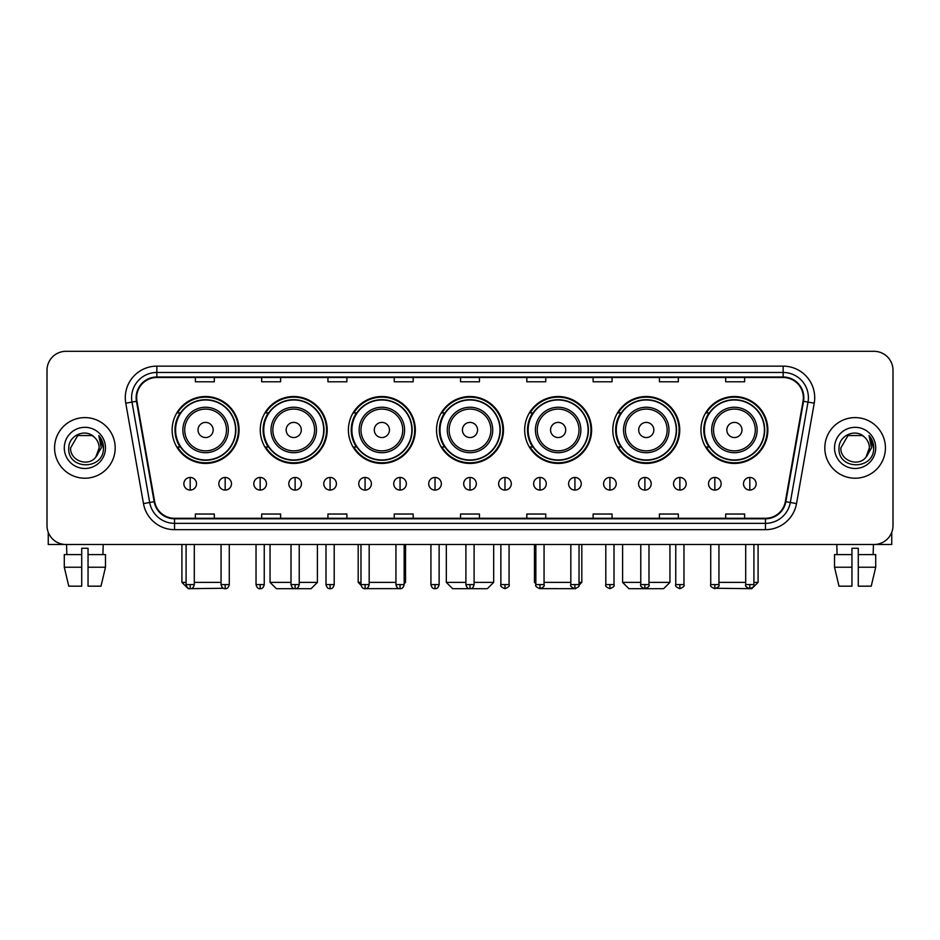 <?xml version="1.0" encoding="UTF-8"?>
<svg xmlns="http://www.w3.org/2000/svg" width="940" height="940" viewBox="0 0 940 940"><rect width="100%" height="100%" fill="white"/><g stroke="black" fill="none" stroke-linecap="round" stroke-linejoin="round"><path stroke-width="1.41" d="M700.946 429.968A33.464 33.464 0 0 0 734.41 463.432A33.464 33.464 0 0 0 767.863 429.968A33.464 33.464 0 0 0 734.41 396.515A33.464 33.464 0 0 0 700.946 429.968M612.809 429.968A33.464 33.464 0 0 0 646.274 463.432A33.464 33.464 0 0 0 679.738 429.968A33.464 33.464 0 0 0 646.274 396.515A33.464 33.464 0 0 0 612.809 429.968M524.673 429.968A33.464 33.464 0 0 0 558.137 463.432A33.464 33.464 0 0 0 591.601 429.968A33.464 33.464 0 0 0 558.137 396.515A33.464 33.464 0 0 0 524.673 429.968M436.536 429.968A33.464 33.464 0 0 0 470 463.432A33.464 33.464 0 0 0 503.464 429.968A33.464 33.464 0 0 0 470 396.515A33.464 33.464 0 0 0 436.536 429.968M348.399 429.968A33.464 33.464 0 0 0 381.863 463.432A33.464 33.464 0 0 0 415.327 429.968A33.464 33.464 0 0 0 381.863 396.515A33.464 33.464 0 0 0 348.399 429.968M260.262 429.968A33.464 33.464 0 0 0 293.726 463.432A33.464 33.464 0 0 0 327.19 429.968A33.464 33.464 0 0 0 293.726 396.515A33.464 33.464 0 0 0 260.262 429.968M172.138 429.968A33.464 33.464 0 0 0 205.59 463.432A33.464 33.464 0 0 0 239.054 429.968A33.464 33.464 0 0 0 205.59 396.515A33.464 33.464 0 0 0 172.138 429.968M180.163 447.017A30.62 30.62 0 0 1 180.163 412.93M268.288 447.017A30.62 30.62 0 0 1 268.288 412.93M356.424 447.017A30.62 30.62 0 0 1 356.424 412.93M444.561 447.017A30.62 30.62 0 0 1 444.561 412.93M532.698 447.017A30.62 30.62 0 0 1 532.698 412.93M620.835 447.017A30.62 30.62 0 0 1 620.835 412.93M708.971 447.017A30.62 30.62 0 0 1 708.971 412.93M47 370.243L47 525.554A18.941 18.941 0 0 0 65.941 544.495L874.059 544.495A18.941 18.941 0 0 0 893 525.554L893 370.243A18.941 18.941 0 0 0 874.059 351.313L65.941 351.313A18.941 18.941 0 0 0 47 370.243L47 525.554M54.579 447.898A30.303 30.303 0 0 0 84.882 478.213A30.303 30.303 0 0 0 115.185 447.898A30.303 30.303 0 0 0 84.882 417.595A30.303 30.303 0 0 0 54.579 447.898A30.303 30.303 0 0 0 84.882 478.213A30.303 30.303 0 0 0 115.185 447.898A30.303 30.303 0 0 0 84.882 417.595A30.303 30.303 0 0 0 54.579 447.898M824.815 447.898A30.303 30.303 0 0 0 855.118 478.213A30.303 30.303 0 0 0 885.421 447.898A30.303 30.303 0 0 0 855.118 417.595A30.303 30.303 0 0 0 824.815 447.898A30.303 30.303 0 0 0 855.118 478.213A30.303 30.303 0 0 0 885.421 447.898A30.303 30.303 0 0 0 855.118 417.595A30.303 30.303 0 0 0 824.815 447.898M136.653 397.714A20.198 20.198 0 0 1 156.851 377.504L783.149 377.504A20.198 20.198 0 0 1 803.042 401.215L785.346 501.608A20.198 20.198 0 0 1 765.442 518.293L174.558 518.293A20.198 20.198 0 0 1 154.654 501.608L136.958 401.215A20.198 20.198 0 0 1 136.653 397.714M136.147 397.714A20.704 20.704 0 0 0 136.465 401.31L154.16 501.69A20.704 20.704 0 0 0 174.558 518.798L765.442 518.798A20.704 20.704 0 0 0 785.84 501.69L803.536 401.31A20.704 20.704 0 0 0 783.149 376.999L156.851 376.999A20.704 20.704 0 0 0 136.147 397.714M125.772 403.19A31.572 31.572 0 0 1 156.851 366.142L783.149 366.142A31.572 31.572 0 0 1 814.228 403.19L796.533 503.582A31.572 31.572 0 0 1 765.442 529.667L174.558 529.667A31.572 31.572 0 0 1 143.468 503.582L125.772 403.19L131.988 402.097A25.251 25.251 0 0 1 156.851 372.463L783.149 372.463A25.251 25.251 0 0 1 808.012 402.097L790.317 502.477A25.251 25.251 0 0 1 765.442 523.345L174.558 523.345A25.251 25.251 0 0 1 149.683 502.477L131.988 402.097A25.251 25.251 0 0 1 131.6 397.714M874.059 351.313L65.941 351.313M65.941 544.495L874.059 544.495M893 525.554L893 370.243M785.84 501.69L790.317 502.477L808.012 402.097L814.228 403.19M460.53 377.504L460.53 381.781L479.471 381.781L479.471 377.504M394.236 377.504L394.236 381.781L413.177 381.781L413.177 377.504M327.943 377.504L327.943 381.781L346.884 381.781L346.884 377.504M261.661 377.504L261.661 381.781L280.602 381.781L280.602 377.504M195.367 377.504L195.367 381.781L214.308 381.781L214.308 377.504M526.823 377.504L526.823 381.781L545.764 381.781L545.764 377.504M593.116 377.504L593.116 381.781L612.058 381.781L612.058 377.504M659.398 377.504L659.398 381.781L678.339 381.781L678.339 377.504M725.692 377.504L725.692 381.781L744.633 381.781L744.633 377.504M479.471 518.293L479.471 514.027L460.53 514.027L460.53 518.293M413.177 518.293L413.177 514.027L394.236 514.027L394.236 518.293M346.884 518.293L346.884 514.027L327.943 514.027L327.943 518.293M280.602 518.293L280.602 514.027L261.661 514.027L261.661 518.293M214.308 518.293L214.308 514.027L195.367 514.027L195.367 518.293M545.764 518.293L545.764 514.027L526.823 514.027L526.823 518.293M612.058 518.293L612.058 514.027L593.116 514.027L593.116 518.293M678.339 518.293L678.339 514.027L659.398 514.027L659.398 518.293M744.633 518.293L744.633 514.027L725.692 514.027L725.692 518.293M94.223 437.123C85.469 427.947 68.608 435.502 68.773 447.898C67.163 469.93 102.883 470.505 103.459 448.968L103.494 447.898C103.435 443.222 101.884 439.109 98.817 435.572L101.273 447.898L95.81 457.075C88.242 467.309 69.865 460.764 70.618 447.898L77.75 435.549L92.014 435.549L94.223 437.123A14.265 14.265 0 0 1 99.147 447.898L95.81 457.075A14.265 14.265 0 0 0 99.147 447.898L95.774 457.11M64.296 447.898A20.586 20.586 0 0 0 84.882 468.484A20.586 20.586 0 0 0 105.468 447.898A20.586 20.586 0 0 0 84.882 427.324A20.586 20.586 0 0 0 64.296 447.898M98.959 435.725L103.482 448.439M48.257 532.357L48.257 544.495L121.495 544.495M64.284 554.6L64.284 567.231L68.773 586.172L64.284 567.231L64.284 554.6L81.721 554.6L81.721 548.29L88.043 548.29L88.043 554.6L105.48 554.6L105.48 567.231L100.991 586.172L105.48 567.231L88.043 567.231L88.043 554.6L88.043 586.172L100.991 586.172M103.188 544.495L102.918 554.6M81.721 554.6L81.721 586.172L68.773 586.172M64.284 567.231L81.721 567.231M66.576 544.495L66.846 554.6M223.368 588.276L188.235 588.687L181.913 582.377L186.085 582.377M194.298 582.377L221.064 582.377M213.168 429.968A7.579 7.579 0 0 0 205.59 422.401A7.579 7.579 0 0 0 198.023 429.968A7.579 7.579 0 0 0 205.59 437.547A7.579 7.579 0 0 0 213.168 429.968M228.326 429.968A22.724 22.724 0 0 0 205.59 407.243A22.724 22.724 0 0 0 182.865 429.968A22.724 22.724 0 0 0 205.59 452.704A22.724 22.724 0 0 0 228.326 429.968A22.724 22.724 0 0 1 205.59 452.704A22.724 22.724 0 0 1 182.865 429.968M235.588 429.968A29.986 29.986 0 0 0 205.59 399.982A29.986 29.986 0 0 0 175.604 429.968A29.986 29.986 0 0 0 205.59 459.966A29.986 29.986 0 0 0 235.588 429.968M238.419 429.968A32.83 32.83 0 0 1 177.531 447.017L180.574 447.017A30.268 30.268 0 0 0 225.624 452.669A30.268 30.268 0 0 0 225.624 407.279A30.268 30.268 0 0 0 180.574 412.93L177.531 412.93A32.83 32.83 0 0 1 238.419 429.968M299.226 582.377L317.403 582.377L311.093 588.687L276.372 588.687L270.05 582.377L291.012 582.377M301.305 429.968A7.579 7.579 0 0 0 293.726 422.401A7.579 7.579 0 0 0 286.148 429.968A7.579 7.579 0 0 0 293.726 437.547A7.579 7.579 0 0 0 301.305 429.968M316.463 429.968A22.724 22.724 0 0 0 293.726 407.243A22.724 22.724 0 0 0 271.002 429.968A22.724 22.724 0 0 0 293.726 452.704A22.724 22.724 0 0 0 316.463 429.968A22.724 22.724 0 0 1 293.726 452.704A22.724 22.724 0 0 1 271.002 429.968M323.713 429.968A29.986 29.986 0 0 0 293.726 399.982A29.986 29.986 0 0 0 263.74 429.968A29.986 29.986 0 0 0 293.726 459.966A29.986 29.986 0 0 0 323.713 429.968M326.556 429.968A32.83 32.83 0 0 1 265.668 447.017L268.711 447.017A30.268 30.268 0 0 0 313.76 452.669A30.268 30.268 0 0 0 313.76 407.279A30.268 30.268 0 0 0 268.711 412.93L265.668 412.93A32.83 32.83 0 0 1 326.556 429.968M399.3 588.628L364.462 588.652M369.173 582.377L395.94 582.377M404.153 582.377L405.539 582.377L404.153 583.764M389.442 429.968A7.579 7.579 0 0 0 381.863 422.401A7.579 7.579 0 0 0 374.285 429.968A7.579 7.579 0 0 0 381.863 437.547A7.579 7.579 0 0 0 389.442 429.968M404.588 429.968A22.724 22.724 0 0 0 381.863 407.243A22.724 22.724 0 0 0 359.139 429.968A22.724 22.724 0 0 0 381.863 452.704A22.724 22.724 0 0 0 404.588 429.968A22.724 22.724 0 0 1 381.863 452.704A22.724 22.724 0 0 1 359.139 429.968M411.849 429.968A29.986 29.986 0 0 0 381.863 399.982A29.986 29.986 0 0 0 351.877 429.968A29.986 29.986 0 0 0 381.863 459.966A29.986 29.986 0 0 0 411.849 429.968M358.187 544.495L358.187 582.377L360.972 582.377M414.693 429.968A32.83 32.83 0 0 1 353.804 447.017L356.848 447.017A30.268 30.268 0 0 0 401.897 452.669A30.268 30.268 0 0 0 401.897 407.279A30.268 30.268 0 0 0 356.848 412.93L353.804 412.93A32.83 32.83 0 0 1 414.693 429.968M474.101 582.377L493.676 582.377L487.366 588.687L452.634 588.687L446.324 582.377L465.899 582.377M477.579 429.968A7.579 7.579 0 0 0 470 422.401A7.579 7.579 0 0 0 462.421 429.968A7.579 7.579 0 0 0 470 437.547A7.579 7.579 0 0 0 477.579 429.968M492.724 429.968A22.724 22.724 0 0 0 470 407.243A22.724 22.724 0 0 0 447.276 429.968A22.724 22.724 0 0 0 470 452.704A22.724 22.724 0 0 0 492.724 429.968A22.724 22.724 0 0 1 470 452.704A22.724 22.724 0 0 1 447.276 429.968M499.986 429.968A29.986 29.986 0 0 0 470 399.982A29.986 29.986 0 0 0 440.014 429.968A29.986 29.986 0 0 0 470 459.966A29.986 29.986 0 0 0 499.986 429.968M502.829 429.968A32.83 32.83 0 0 1 441.941 447.017L444.984 447.017A30.268 30.268 0 0 0 490.034 452.669A30.268 30.268 0 0 0 490.034 407.279A30.268 30.268 0 0 0 444.984 412.93L441.941 412.93A32.83 32.83 0 0 1 502.829 429.968M575.503 588.687L540.7 588.628M544.06 582.377L570.827 582.377M579.028 582.377L581.813 582.377L578.981 585.209M565.716 429.968A7.579 7.579 0 0 0 558.137 422.401A7.579 7.579 0 0 0 550.558 429.968A7.579 7.579 0 0 0 558.137 437.547A7.579 7.579 0 0 0 565.716 429.968M580.861 429.968A22.724 22.724 0 0 0 558.137 407.243A22.724 22.724 0 0 0 535.412 429.968A22.724 22.724 0 0 0 558.137 452.704A22.724 22.724 0 0 0 580.861 429.968A22.724 22.724 0 0 1 558.137 452.704A22.724 22.724 0 0 1 535.412 429.968M588.123 429.968A29.986 29.986 0 0 0 558.137 399.982A29.986 29.986 0 0 0 528.151 429.968A29.986 29.986 0 0 0 558.137 459.966A29.986 29.986 0 0 0 588.123 429.968M534.461 544.495L534.461 582.377L535.847 582.377M590.966 429.968A32.83 32.83 0 0 1 530.078 447.017L533.121 447.017A30.268 30.268 0 0 0 578.159 452.669A30.268 30.268 0 0 0 578.159 407.279A30.268 30.268 0 0 0 533.121 412.93L530.078 412.93A32.83 32.83 0 0 1 590.966 429.968M648.988 582.377L669.95 582.377L663.628 588.687L628.907 588.687L622.597 582.377L640.775 582.377M653.852 429.968A7.579 7.579 0 0 0 646.274 422.401A7.579 7.579 0 0 0 638.695 429.968A7.579 7.579 0 0 0 646.274 437.547A7.579 7.579 0 0 0 653.852 429.968M668.998 429.968A22.724 22.724 0 0 0 646.274 407.243A22.724 22.724 0 0 0 623.537 429.968A22.724 22.724 0 0 0 646.274 452.704A22.724 22.724 0 0 0 668.998 429.968A22.724 22.724 0 0 1 646.274 452.704A22.724 22.724 0 0 1 623.537 429.968M676.26 429.968A29.986 29.986 0 0 0 646.274 399.982A29.986 29.986 0 0 0 616.288 429.968A29.986 29.986 0 0 0 646.274 459.966A29.986 29.986 0 0 0 676.26 429.968M679.103 429.968A32.83 32.83 0 0 1 618.215 447.017L621.258 447.017A30.268 30.268 0 0 0 666.295 452.669A30.268 30.268 0 0 0 666.295 407.279A30.268 30.268 0 0 0 621.258 412.93L618.215 412.93A32.83 32.83 0 0 1 679.103 429.968M753.915 582.377L758.087 582.377L751.765 588.687L716.633 588.276M718.936 582.377L745.702 582.377M741.977 429.968A7.579 7.579 0 0 0 734.41 422.401A7.579 7.579 0 0 0 726.832 429.968A7.579 7.579 0 0 0 734.41 437.547A7.579 7.579 0 0 0 741.977 429.968M757.135 429.968A22.724 22.724 0 0 0 734.41 407.243A22.724 22.724 0 0 0 711.674 429.968A22.724 22.724 0 0 0 734.41 452.704A22.724 22.724 0 0 0 757.135 429.968A22.724 22.724 0 0 1 734.41 452.704A22.724 22.724 0 0 1 711.674 429.968M764.396 429.968A29.986 29.986 0 0 0 734.41 399.982A29.986 29.986 0 0 0 704.413 429.968A29.986 29.986 0 0 0 734.41 459.966A29.986 29.986 0 0 0 764.396 429.968M767.24 429.968A32.83 32.83 0 0 1 706.351 447.017L709.394 447.017A30.268 30.268 0 0 0 754.432 452.669A30.268 30.268 0 0 0 754.432 407.279A30.268 30.268 0 0 0 709.394 412.93L706.351 412.93A32.83 32.83 0 0 1 767.24 429.968M190.186 477.45A6.31 6.31 0 0 0 183.876 483.759A6.31 6.31 0 0 0 190.186 490.081A6.31 6.31 0 0 0 196.507 483.759A6.31 6.31 0 0 0 190.186 477.45L190.186 490.081A6.31 6.31 0 0 0 196.507 483.759A6.31 6.31 0 0 0 190.186 477.45M225.165 477.45A6.31 6.31 0 0 0 218.856 483.759A6.31 6.31 0 0 0 225.165 490.081A6.31 6.31 0 0 0 231.475 483.759A6.31 6.31 0 0 0 225.165 477.45L225.165 490.081A6.31 6.31 0 0 0 231.475 483.759A6.31 6.31 0 0 0 225.165 477.45M260.145 477.45A6.31 6.31 0 0 0 253.824 483.759A6.31 6.31 0 0 0 260.145 490.081A6.31 6.31 0 0 0 266.455 483.759A6.31 6.31 0 0 0 260.145 477.45L260.145 490.081A6.31 6.31 0 0 0 266.455 483.759A6.31 6.31 0 0 0 260.145 477.45M295.113 477.45A6.31 6.31 0 0 0 288.803 483.759A6.31 6.31 0 0 0 295.113 490.081A6.31 6.31 0 0 0 301.435 483.759A6.31 6.31 0 0 0 295.113 477.45L295.113 490.081A6.31 6.31 0 0 0 301.435 483.759A6.31 6.31 0 0 0 295.113 477.45M330.093 477.45A6.31 6.31 0 0 0 323.783 483.759A6.31 6.31 0 0 0 330.093 490.081A6.31 6.31 0 0 0 336.403 483.759A6.31 6.31 0 0 0 330.093 477.45L330.093 490.081A6.31 6.31 0 0 0 336.403 483.759A6.31 6.31 0 0 0 330.093 477.45M365.072 477.45A6.31 6.31 0 0 0 358.763 483.759A6.31 6.31 0 0 0 365.072 490.081A6.31 6.31 0 0 0 371.382 483.759A6.31 6.31 0 0 0 365.072 477.45L365.072 490.081A6.31 6.31 0 0 0 371.382 483.759A6.31 6.31 0 0 0 365.072 477.45M400.052 477.45A6.31 6.31 0 0 0 393.731 483.759A6.31 6.31 0 0 0 400.052 490.081A6.31 6.31 0 0 0 406.362 483.759A6.31 6.31 0 0 0 400.052 477.45L400.052 490.081A6.31 6.31 0 0 0 406.362 483.759A6.31 6.31 0 0 0 400.052 477.45M435.02 477.45A6.31 6.31 0 0 0 428.711 483.759A6.31 6.31 0 0 0 435.02 490.081A6.31 6.31 0 0 0 441.342 483.759A6.31 6.31 0 0 0 435.02 477.45L435.02 490.081A6.31 6.31 0 0 0 441.342 483.759A6.31 6.31 0 0 0 435.02 477.45M470 477.45A6.31 6.31 0 0 0 463.69 483.759A6.31 6.31 0 0 0 470 490.081A6.31 6.31 0 0 0 476.31 483.759A6.31 6.31 0 0 0 470 477.45L470 490.081A6.31 6.31 0 0 0 476.31 483.759A6.31 6.31 0 0 0 470 477.45M504.98 477.45A6.31 6.31 0 0 0 498.658 483.759A6.31 6.31 0 0 0 504.98 490.081A6.31 6.31 0 0 0 511.289 483.759A6.31 6.31 0 0 0 504.98 477.45L504.98 490.081A6.31 6.31 0 0 0 511.289 483.759A6.31 6.31 0 0 0 504.98 477.45M539.948 477.45A6.31 6.31 0 0 0 533.638 483.759A6.31 6.31 0 0 0 539.948 490.081A6.31 6.31 0 0 0 546.269 483.759A6.31 6.31 0 0 0 539.948 477.45L539.948 490.081A6.31 6.31 0 0 0 546.269 483.759A6.31 6.31 0 0 0 539.948 477.45M574.928 477.45A6.31 6.31 0 0 0 568.618 483.759A6.31 6.31 0 0 0 574.928 490.081A6.31 6.31 0 0 0 581.237 483.759A6.31 6.31 0 0 0 574.928 477.45L574.928 490.081A6.31 6.31 0 0 0 581.237 483.759A6.31 6.31 0 0 0 574.928 477.45M609.907 477.45A6.31 6.31 0 0 0 603.598 483.759A6.31 6.31 0 0 0 609.907 490.081A6.31 6.31 0 0 0 616.217 483.759A6.31 6.31 0 0 0 609.907 477.45L609.907 490.081A6.31 6.31 0 0 0 616.217 483.759A6.31 6.31 0 0 0 609.907 477.45M644.887 477.45A6.31 6.31 0 0 0 638.566 483.759A6.31 6.31 0 0 0 644.887 490.081A6.31 6.31 0 0 0 651.197 483.759A6.31 6.31 0 0 0 644.887 477.45L644.887 490.081A6.31 6.31 0 0 0 651.197 483.759A6.31 6.31 0 0 0 644.887 477.45M679.855 477.45A6.31 6.31 0 0 0 673.545 483.759A6.31 6.31 0 0 0 679.855 490.081A6.31 6.31 0 0 0 686.177 483.759A6.31 6.31 0 0 0 679.855 477.45L679.855 490.081A6.31 6.31 0 0 0 686.177 483.759A6.31 6.31 0 0 0 679.855 477.45M714.835 477.45A6.31 6.31 0 0 0 708.525 483.759A6.31 6.31 0 0 0 714.835 490.081A6.31 6.31 0 0 0 721.144 483.759A6.31 6.31 0 0 0 714.835 477.45L714.835 490.081A6.31 6.31 0 0 0 721.144 483.759A6.31 6.31 0 0 0 714.835 477.45M749.815 477.45A6.31 6.31 0 0 0 743.493 483.759A6.31 6.31 0 0 0 749.815 490.081A6.31 6.31 0 0 0 756.124 483.759A6.31 6.31 0 0 0 749.815 477.45L749.815 490.081A6.31 6.31 0 0 0 756.124 483.759A6.31 6.31 0 0 0 749.815 477.45M891.743 532.357L891.743 544.495L818.505 544.495M834.52 554.6L834.52 567.231L839.009 586.172L834.52 567.231L834.52 554.6L851.957 554.6L851.957 548.29L858.279 548.29L858.279 554.6L875.716 554.6L875.716 567.231L871.227 586.172L875.716 567.231L858.279 567.231L858.279 554.6M873.425 544.495L873.154 554.6M851.957 554.6L851.957 586.172L839.009 586.172M834.52 567.231L851.957 567.231M871.227 586.172L858.279 586.172L858.279 567.231M836.812 544.495L837.082 554.6M864.471 437.123C855.706 427.947 838.856 435.502 839.009 447.898C837.411 469.93 873.119 470.505 873.695 448.968L873.73 447.898C873.671 443.222 872.12 439.109 869.053 435.572L871.521 447.898L866.057 457.075C858.479 467.309 840.113 460.764 840.854 447.898L847.986 435.549L862.25 435.549L864.471 437.123A14.265 14.265 0 0 1 869.383 447.898L866.057 457.075A14.265 14.265 0 0 0 869.383 447.898L866.022 457.11M834.532 447.898A20.586 20.586 0 0 0 855.118 468.484A20.586 20.586 0 0 0 875.704 447.898A20.586 20.586 0 0 0 855.118 427.324A20.586 20.586 0 0 0 834.532 447.898M869.195 435.725L873.718 448.439M783.149 366.142L783.149 376.999M131.988 402.097L136.465 401.31M174.558 529.667L174.558 518.798M765.442 518.798L765.442 529.667M143.468 503.582L154.16 501.69M803.536 401.31L808.012 402.097M156.851 366.142L156.851 376.999M790.317 502.477L796.533 503.582M226.47 429.968A20.88 20.88 0 0 0 205.59 409.088A20.88 20.88 0 0 0 184.71 429.968A20.88 20.88 0 0 0 205.59 450.848A20.88 20.88 0 0 0 226.47 429.968M314.606 429.968A20.88 20.88 0 0 0 293.726 409.088A20.88 20.88 0 0 0 272.847 429.968A20.88 20.88 0 0 0 293.726 450.848A20.88 20.88 0 0 0 314.606 429.968M402.743 429.968A20.88 20.88 0 0 0 381.863 409.088A20.88 20.88 0 0 0 360.984 429.968A20.88 20.88 0 0 0 381.863 450.848A20.88 20.88 0 0 0 402.743 429.968M490.88 429.968A20.88 20.88 0 0 0 470 409.088A20.88 20.88 0 0 0 449.12 429.968A20.88 20.88 0 0 0 470 450.848A20.88 20.88 0 0 0 490.88 429.968M579.016 429.968A20.88 20.88 0 0 0 558.137 409.088A20.88 20.88 0 0 0 537.257 429.968A20.88 20.88 0 0 0 558.137 450.848A20.88 20.88 0 0 0 579.016 429.968M667.153 429.968A20.88 20.88 0 0 0 646.274 409.088A20.88 20.88 0 0 0 625.394 429.968A20.88 20.88 0 0 0 646.274 450.848A20.88 20.88 0 0 0 667.153 429.968M755.29 429.968A20.88 20.88 0 0 0 734.41 409.088A20.88 20.88 0 0 0 713.53 429.968A20.88 20.88 0 0 0 734.41 450.848A20.88 20.88 0 0 0 755.29 429.968M190.186 584.586L186.085 584.586C186.802 587.512 188.165 588.887 190.186 588.687L190.186 584.586L194.298 584.586L194.298 544.495M225.165 584.586L221.064 584.586C221.781 587.512 223.144 588.887 225.165 588.687L225.165 584.586L229.266 584.586L229.266 544.495M260.145 584.586L256.033 584.586C256.749 587.512 258.124 588.887 260.145 588.687L260.145 584.586L264.246 584.586L264.246 544.495M295.113 584.586L291.012 584.586C291.729 587.512 293.104 588.887 295.113 588.687L295.113 584.586L299.226 584.586L299.226 544.495M330.093 584.586L325.992 584.586C326.709 587.512 328.072 588.887 330.093 588.687L330.093 584.586L334.194 584.586L334.194 544.495M365.072 584.586L360.972 584.586C361.689 587.512 363.052 588.887 365.072 588.687L365.072 584.586L369.173 584.586L369.173 544.495M400.052 584.586L395.94 584.586C396.656 587.512 398.031 588.887 400.052 588.687L400.052 584.586L404.153 584.586L404.153 544.495M435.02 584.586L430.92 584.586C431.636 587.512 432.999 588.887 435.02 588.687L435.02 584.586L439.133 584.586L439.133 544.495M470 584.586L465.899 584.586C466.616 587.512 467.979 588.887 470 588.687L470 584.586L474.101 584.586L474.101 544.495M504.98 584.586L500.867 584.586C500.045 585.902 501.408 587.265 504.98 588.687L504.98 584.586L509.081 584.586L509.081 544.495M539.948 584.586L535.847 584.586C535.013 585.902 536.388 587.265 539.948 588.687L539.948 584.586L544.06 584.586L544.06 544.495M574.928 584.586L570.827 584.586C569.993 585.902 571.356 587.265 574.928 588.687L574.928 584.586L579.028 584.586L579.028 544.495M609.907 584.586L605.807 584.586C604.972 585.902 606.335 587.265 609.907 588.687L609.907 584.586L614.008 584.586L614.008 544.495M644.887 584.586L640.775 584.586C639.94 585.902 641.315 587.265 644.887 588.687L644.887 584.586L648.988 584.586L648.988 544.495M679.855 584.586L675.754 584.586C674.92 585.902 676.295 587.265 679.855 588.687L679.855 584.586L683.968 584.586L683.968 544.495M714.835 584.586L710.734 584.586C709.9 585.902 711.263 587.265 714.835 588.687L714.835 584.586L718.936 584.586L718.936 544.495M749.815 584.586L745.702 584.586C744.88 585.902 746.243 587.265 749.815 588.687L749.815 584.586L753.915 584.586L753.915 544.495M181.913 544.495L181.913 582.377M317.403 544.495L317.403 582.377M270.05 544.495L270.05 582.377M405.539 544.495L405.539 582.377M361.019 585.209L358.187 582.377M493.676 544.495L493.676 582.377M446.324 544.495L446.324 582.377M581.813 544.495L581.813 582.377M535.847 583.764L534.461 582.377M669.95 544.495L669.95 582.377M622.597 544.495L622.597 582.377M758.087 544.495L758.087 582.377M186.085 584.586L186.085 544.495M194.298 584.586C193.581 587.512 192.207 588.887 190.186 588.687M221.064 584.586L221.064 544.495M229.266 584.586C228.549 587.512 227.186 588.887 225.165 588.687M256.033 584.586L256.033 544.495M264.246 584.586C263.529 587.512 262.166 588.887 260.145 588.687M291.012 584.586L291.012 544.495M299.226 584.586C298.509 587.512 297.134 588.887 295.113 588.687M325.992 584.586L325.992 544.495M334.194 584.586C333.477 587.512 332.114 588.887 330.093 588.687M360.972 584.586L360.972 544.495M369.173 584.586C368.457 587.512 367.094 588.887 365.072 588.687M395.94 584.586L395.94 544.495M404.153 584.586C403.436 587.512 402.062 588.887 400.052 588.687M430.92 584.586L430.92 544.495M439.133 584.586C438.416 587.512 437.041 588.887 435.02 588.687M465.899 584.586L465.899 544.495M474.101 584.586C473.384 587.512 472.021 588.887 470 588.687M500.867 584.586L500.867 544.495M509.081 584.586C509.915 585.902 508.54 587.265 504.98 588.687M535.847 584.586L535.847 544.495M544.06 584.586C544.894 585.902 543.52 587.265 539.948 588.687M570.827 584.586L570.827 544.495M579.028 584.586C579.863 585.902 578.5 587.265 574.928 588.687M605.807 584.586L605.807 544.495M614.008 584.586C614.842 585.902 613.479 587.265 609.907 588.687M640.775 584.586L640.775 544.495M648.988 584.586C649.822 585.902 648.447 587.265 644.887 588.687M675.754 584.586L675.754 544.495M683.968 584.586C684.79 585.902 683.427 587.265 679.855 588.687M710.734 584.586L710.734 544.495M718.936 584.586C719.77 585.902 718.407 587.265 714.835 588.687M745.702 584.586L745.702 544.495M753.915 584.586C754.75 585.902 753.375 587.265 749.815 588.687"/></g></svg>
